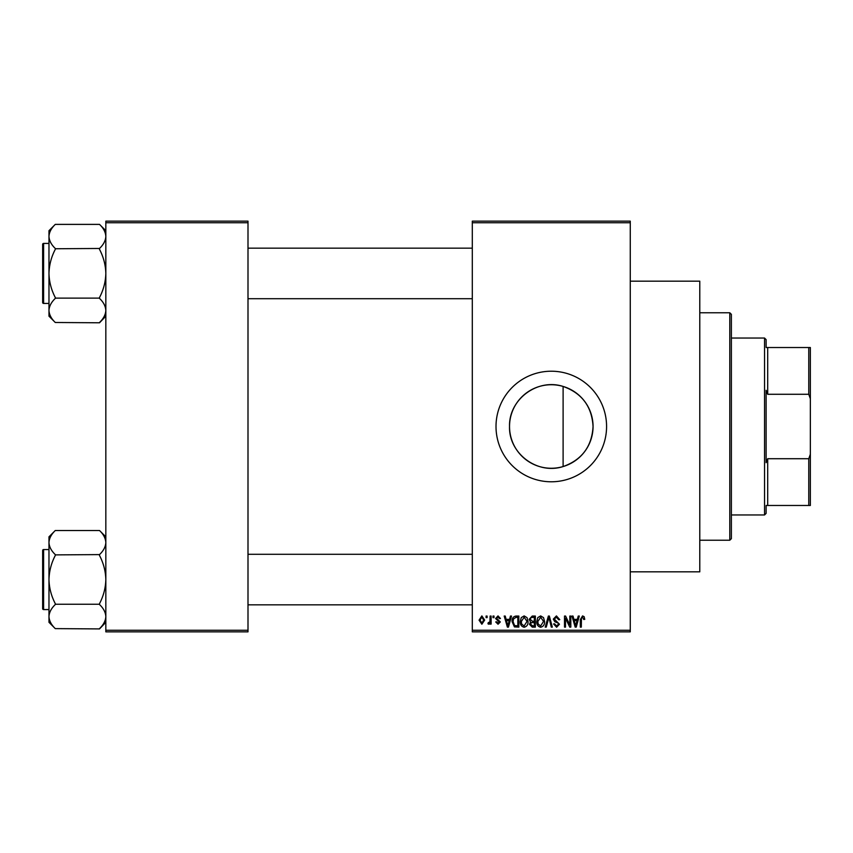 <?xml version="1.0" encoding="UTF-8"?>
<svg xmlns="http://www.w3.org/2000/svg" width="853" height="853" viewBox="0 0 853 853"><rect width="100%" height="100%" fill="white"/><g stroke="black" fill="none" stroke-linecap="round" stroke-linejoin="round"><path stroke-width="1.28" d="M563.108 466.559C537.326 474.982 508.655 453.444 509.529 426.5C508.687 399.513 537.326 378.028 563.108 386.441C581.895 393.126 591.875 406.486 593.059 426.5C591.886 446.514 581.906 459.863 563.108 466.559L563.108 386.441M593.059 426.5A41.765 41.765 0 0 1 551.294 468.265A41.765 41.765 0 0 1 509.529 426.5A41.765 41.765 0 0 1 551.294 384.735A41.765 41.765 0 0 1 593.059 426.5M496.009 426.5A55.285 55.285 0 0 0 551.294 481.785A55.285 55.285 0 0 0 606.579 426.5A55.285 55.285 0 0 0 551.294 371.215A55.285 55.285 0 0 0 496.009 426.5M630.271 281.17L699.78 281.17L699.78 571.83L630.271 571.83M630.271 222.729L472.306 222.729L472.306 221.151L630.271 221.151L630.271 631.849L472.306 631.849L472.306 630.271L630.271 630.271M486.093 616.058L487.106 616.058L487.106 617.636L486.093 617.636L486.093 616.058M492.991 616.058L493.994 616.058L493.994 617.636L492.991 617.636L492.991 616.058M510.457 616.058L511.512 616.058L508.452 627.115L507.396 627.115L504.187 616.058L505.243 616.058L506.117 619.363L509.593 619.363L510.457 616.058M527.037 617.647L528.028 621.442C528.242 624.577 526.951 626.518 524.147 627.254C521.386 626.529 520.095 624.641 520.277 621.57L521.268 617.604L524.147 615.909L527.037 617.647M543.553 617.647L544.545 621.442C544.758 624.577 543.468 626.518 540.653 627.254C537.902 626.529 536.612 624.641 536.782 621.57L537.785 617.604L540.663 615.909L543.553 617.647M556.433 615.909L559.76 619.641L558.758 619.79L556.348 617.209L554.311 619.097L559.472 624.225L556.614 627.254L553.586 623.959L554.589 623.81L556.582 625.963L558.47 624.193L558.15 623.063L554.823 621.752L553.298 619.118L556.433 615.909M578.238 616.058L579.294 616.058L576.233 627.115L575.178 627.115L571.968 616.058L573.024 616.058L573.888 619.363L577.374 619.363L578.238 616.058M472.306 222.729L472.306 630.271M584.156 616.698L584.753 619.363L583.74 619.502L582.524 617.209L581.447 618.041L581.309 627.115L580.296 627.115L580.296 619.609L582.578 615.909L584.156 616.698M569.815 616.058L570.817 616.058L570.817 627.115L569.751 627.115L565.507 618.244L565.507 627.115L564.505 627.115L564.505 616.058L565.582 616.058L569.815 624.908L569.815 616.058M548.372 616.058L549.353 616.058L552.328 627.115L551.294 627.115L548.916 617.348L546.261 627.115L545.216 627.115L548.372 616.058M532.24 616.058L535.353 616.058L535.353 627.115L532.229 627.115L529.468 624.332L530.545 622.018L529.18 619.299L532.24 616.058M515.894 616.058L518.837 616.058L518.837 627.115L514.434 626.912L512.088 621.645C511.821 618.5 513.09 616.634 515.894 616.058M498.003 615.909L500.455 618.5L499.453 618.638L497.928 617.06L496.574 618.308L500.316 621.944L498.045 624.236L495.721 621.944L496.723 621.794L498.013 623.095L499.304 622.114L495.572 618.51L498.003 615.909M490.112 616.058L491.125 616.058L491.125 624.097L490.112 624.097L490.112 622.818L488.918 624.236L487.959 623.81L488.247 622.658L489.931 621.869L490.112 616.058M481.86 615.909L484.664 620.078L481.86 624.236L479.055 620.163L481.86 615.909M247.999 631.849L105.836 631.849L105.836 630.271L247.999 630.271L247.999 631.849M247.999 222.729L105.836 222.729L105.836 221.151L247.999 221.151L247.999 630.271M105.836 222.729L105.836 630.271M576.095 623.874L577.033 620.653L574.229 620.653L575.636 625.963L576.095 623.874M540.653 625.963L543.532 621.421L540.674 617.209L537.795 621.602L538.222 624.108L540.653 625.963M534.341 625.825L534.341 622.519L531.408 622.626L530.47 624.151L532.592 625.825L534.341 625.825M534.341 621.229L534.341 617.348L531.174 617.487L530.182 619.289L532.357 621.229L534.341 621.229M524.137 625.963L527.026 621.421L524.158 617.209L521.279 621.602L521.705 624.108L524.137 625.963M517.835 625.825L517.835 617.348L516.022 617.348L513.495 618.958L513.09 621.656L514.615 625.601L517.835 625.825M508.313 623.874L509.252 620.653L506.458 620.653L507.855 625.963L508.313 623.874M481.881 623.095L483.651 620.078L481.828 617.06L480.068 620.078L481.881 623.095M729.784 312.763L731.373 314.341L731.373 538.659L729.784 540.237L729.784 312.763L699.78 312.763M105.836 316.175L99.513 322.786L55.285 322.487C51.329 318.723 49.218 314.714 48.973 310.449C49.197 306.227 51.308 302.207 55.285 298.401L55.285 297.516C51.319 289.945 49.207 281.916 48.973 273.429C49.218 264.931 51.319 256.902 55.285 249.353L55.285 248.468C51.329 244.704 49.218 240.695 48.973 236.42C49.197 232.208 51.308 228.188 55.285 224.382L99.513 224.382C103.48 228.146 105.58 232.155 105.836 236.42L105.708 234.756L105.836 236.42C105.601 240.642 103.501 244.662 99.513 248.468L55.285 248.756M55.285 322.487L48.973 316.175L48.973 230.694L55.285 224.382M42.65 246.581L42.65 244.374A0.949 0.949 0 0 1 43.599 243.425L43.599 303.444A0.949 0.949 0 0 1 42.65 302.495L42.65 244.374A0.949 0.949 0 0 1 43.599 243.425L48.973 243.425M43.599 303.444L48.973 303.444M99.513 248.756L99.513 249.353C103.49 256.924 105.591 264.952 105.836 273.429C105.591 281.938 103.48 289.967 99.513 297.516L99.513 298.113L55.285 298.113M99.513 298.113L99.513 298.401C103.48 302.165 105.58 306.174 105.836 310.449C105.601 314.661 103.501 318.681 99.513 322.487M99.513 224.382L105.836 230.694M766.122 505.477L767.7 505.477L766.122 505.477L766.122 513.378L764.544 514.956L731.373 514.956M766.122 347.523L767.7 347.523L766.122 347.523L766.122 339.622L764.544 338.044L731.373 338.044M808.772 347.523L810.35 347.523L810.35 398.735L808.772 394.278L808.772 347.523L767.7 347.523L767.7 394.278L766.122 390.301L766.122 462.699L767.7 458.722L767.7 505.477L808.772 505.477L808.772 458.722L810.35 454.265L810.35 505.477L808.772 505.477M764.544 514.956L764.544 338.044M767.7 458.722L808.772 458.722M810.35 398.735L810.35 454.265M767.7 394.278L808.772 394.278M42.65 302.495L42.65 300.288M105.836 622.306L99.513 628.917L55.285 628.618C51.329 624.854 49.218 620.845 48.973 616.58C49.197 612.358 51.308 608.338 55.285 604.532L55.285 603.647C51.319 596.076 49.207 588.048 48.973 579.571C49.218 571.062 51.319 563.033 55.285 555.484L55.285 554.599C51.329 550.835 49.218 546.826 48.973 542.551C49.197 538.339 51.308 534.319 55.285 530.513L99.513 530.513C103.48 534.277 105.58 538.286 105.836 542.551L105.708 540.887L105.836 542.551C105.601 546.773 103.501 550.793 99.513 554.599L55.285 554.887M55.285 628.618L48.973 622.306L48.973 536.825L55.285 530.513M42.65 552.712L42.65 550.505A0.949 0.949 0 0 1 43.599 549.556L43.599 609.575A0.949 0.949 0 0 1 42.65 608.626L42.65 550.505A0.949 0.949 0 0 1 43.599 549.556L48.973 549.556M43.599 609.575L48.973 609.575M99.513 554.887L99.513 555.484C103.49 563.055 105.591 571.083 105.836 579.571C105.591 588.069 103.48 596.098 99.513 603.647L99.513 604.244L55.285 604.244M99.513 604.244L99.513 604.532C103.48 608.296 105.58 612.305 105.836 616.58C105.601 620.792 103.501 624.812 99.513 628.618M99.513 530.513L105.836 536.825M42.65 608.626L42.65 606.419M729.784 540.237L699.78 540.237M472.306 248.159L247.999 248.159M472.306 298.71L247.999 298.71M247.999 604.841L472.306 604.841M247.999 554.29L472.306 554.29"/></g></svg>
